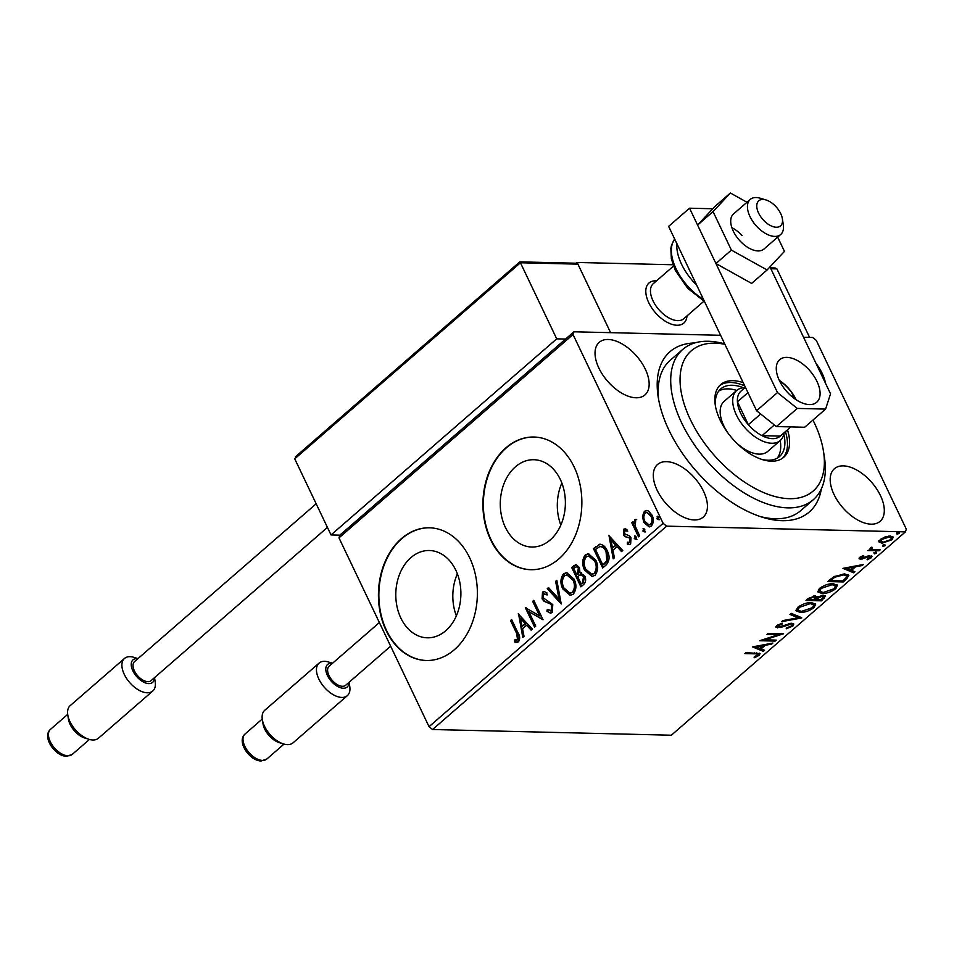 <?xml version="1.0" encoding="UTF-8"?>
<svg xmlns="http://www.w3.org/2000/svg" width="954" height="954" viewBox="0 0 954 954"><rect width="100%" height="100%" fill="white"/><g stroke="black" fill="none" stroke-linecap="round" stroke-linejoin="round"><path stroke-width="1.43" d="M821.358 488.842A106.18 58.528 -131 0 1 762.747 517.354A106.18 58.528 -131 0 1 668.921 430.135A106.18 58.528 -131 0 1 658.2 397.031A106.18 58.528 -131 0 1 694.619 342.975M759.873 516.424A99.538 54.879 49 0 0 800.776 510.605L813.309 499.705A99.538 54.879 -131 0 1 759.42 500.945A99.538 54.879 -131 0 1 683.207 426.056A99.538 54.879 -131 0 1 682.742 349.426A99.538 54.879 -131 0 1 724.694 343.881M400.847 618.049A43.669 32.555 -88.6 0 0 427.297 637.809A43.669 32.555 -88.6 0 0 456.608 615.27A43.669 32.555 -88.6 0 0 455.845 570.265A43.669 32.555 -88.6 0 0 429.383 550.506A43.669 32.555 -88.6 0 0 400.072 573.044A43.669 32.555 -88.6 0 0 400.847 618.049M505.334 527.264A43.669 32.555 -88.6 0 0 531.783 547.024A43.669 32.555 -88.6 0 0 561.095 524.485A43.669 32.555 -88.6 0 0 560.332 479.48A43.669 32.555 -88.6 0 0 533.87 459.721A43.669 32.555 -88.6 0 0 504.559 482.259A43.669 32.555 -88.6 0 0 505.334 527.264M490.594 539.678A66.363 49.465 -88.6 0 0 530.806 569.705A66.363 49.465 -88.6 0 0 575.357 535.456A66.363 49.465 -88.6 0 0 574.177 467.055A66.363 49.465 -88.6 0 0 533.966 437.027A66.363 49.465 -88.6 0 0 489.426 471.276A66.363 49.465 -88.6 0 0 490.594 539.678M534.192 437.027A66.363 49.465 -88.6 0 0 489.807 471.419A66.363 49.465 -88.6 0 0 491.036 539.69A66.363 49.465 -88.6 0 0 531.02 569.705M386.108 630.463A66.363 49.465 -88.6 0 0 426.319 660.49A66.363 49.465 -88.6 0 0 470.871 626.229A66.363 49.465 -88.6 0 0 469.69 557.84A66.363 49.465 -88.6 0 0 429.479 527.8A66.363 49.465 -88.6 0 0 384.939 562.061A66.363 49.465 -88.6 0 0 386.108 630.463M429.705 527.812A66.363 49.465 -88.6 0 0 385.321 562.204A66.363 49.465 -88.6 0 0 386.549 630.475A66.363 49.465 -88.6 0 0 426.533 660.49M598.873 368.077A34.845 19.211 49 0 0 644.94 394.932A34.845 19.211 49 0 0 645.309 369.186A34.845 19.211 49 0 0 599.243 342.331A34.845 19.211 49 0 0 598.873 368.077M834.023 494.47A34.845 19.211 49 0 0 880.089 521.325A34.845 19.211 49 0 0 880.459 495.579A34.845 19.211 49 0 0 834.392 468.724A34.845 19.211 49 0 0 834.023 494.47M825.544 383.365A34.845 19.211 49 0 0 822.181 373.408A34.845 19.211 49 0 0 816.004 363.379M657.151 490.249A34.845 19.211 49 0 0 703.217 517.104A34.845 19.211 49 0 0 703.587 491.358A34.845 19.211 49 0 0 657.521 464.503A34.845 19.211 49 0 0 657.151 490.249M879.016 541.896L880.292 539.463L885.193 536.875L890.309 536.017L893.266 537.197L892.002 539.737L882.056 543.196L879.063 542.003M870.06 548.633L870.525 549.611L870.62 547.87L871.873 547.131L872.671 549.504L880.172 549.838L879.051 550.816L867.735 550.553L870.525 549.611L870.108 549.134M871.479 547.322L871.515 548.896L870.93 547.632M859.745 557.315L863.525 555.478L863.835 556.063L861.2 557.291L861.641 558.269L868.235 555.92L871.992 556.265L871.252 557.78L867.401 559.748L866.995 559.163L869.738 557.851L869.285 556.611L860.568 559.247L859.065 558.698L859.745 557.315M860.866 556.576L861.641 558.269M869.738 557.851L868.879 555.765M846.627 578.995L843.229 581.94L827.75 581.57L834.011 576.633L844.684 573.938L848.845 575.405L846.627 578.995L846.091 577.885L848.416 574.868M821.477 600.841L805.999 600.471L808.062 598.683L815.276 595.845L817.196 597.109L823.457 595.201L825.615 596.035L821.477 600.841L820.989 599.827M801.777 617.953L781.612 621.662L782.84 620.589L798.14 617.787L789.96 614.412L791.188 613.35L801.634 617.655M776.282 640.11L775.149 641.088L759.67 640.718L778.536 634.637L766.992 634.362L768.113 633.384L783.592 633.754L764.762 639.836L776.282 640.11M757.583 655.291C758.203 654.074 757.393 653.585 755.151 653.836L744.859 653.597L745.98 652.619L760.076 653.621L759.181 655.315L754.638 657.676L754.018 657.151L758.013 654.361L756.784 652.87M429.05 726.686L663.102 523.329L666.631 526.155L905.418 531.867L671.366 735.212L432.579 729.512L429.05 726.686L338.98 537.865L339.874 535.146L573.926 331.789L720.604 335.295M666.631 526.155L432.579 729.512M752.551 646.907L772.907 643.044L771.679 644.105L765.215 645.298L761.101 648.863L764.559 650.294L763.331 651.355L752.551 646.907M792.905 626.027L786.227 628.793L786.358 627.982L791.236 626.051L791.903 624.715L790.651 624.214L780.634 627.482L775.888 627.243L776.711 625.574L782.149 623.177L782.22 623.964L778.285 625.621L778.762 626.945L791.808 623.236L793.823 624.047L792.905 626.027L792.369 624.918L791.844 625.335M777.868 624.763L778.762 626.945M800.299 612.396L796.065 610.81L797.651 607.364C802.481 604.025 807.084 602.439 811.484 602.618L815.634 604.192L814.012 607.686C809.231 610.977 804.651 612.54 800.299 612.396L799.774 611.287L795.922 610.202M822.062 593.495L817.828 591.909L819.414 588.463C824.232 585.124 828.847 583.538 833.236 583.717L837.385 585.291L835.764 588.785C830.982 592.076 826.414 593.638 822.062 593.495L821.525 592.386L817.673 591.301M842.942 568.369L863.298 564.506L862.07 565.567L855.607 566.759L851.505 570.325L854.951 571.756L853.735 572.817L842.942 568.369M874.007 553.082L874.401 553.892L874.043 553.046L876.273 552.259L876.619 553.105L874.401 553.892L874.043 553.046M876.273 552.259L876.619 553.105L876.213 552.259M882.629 545.581L883.022 546.392L882.665 545.545L884.895 544.77L885.252 545.616L883.022 546.392L882.665 545.545M884.895 544.77L885.252 545.616L884.847 544.77M896.7 533.358L897.082 534.18L896.736 533.334L898.966 532.547L899.312 533.393L897.082 534.18L896.736 533.334M898.966 532.547L899.312 533.393L898.906 532.547M803.554 337.275L812.701 337.489L816.242 340.328L906.3 529.136L905.418 531.867M642.447 516.293L644.367 511.308L646.573 510.426L648.517 511.01L652.011 515.112C653.967 519.119 653.752 522.744 651.379 526.012L649.09 526.906L643.759 522.279L642.447 516.293L643.342 516.317L645.25 511.332L644.367 511.308M638.5 536.84L631.727 522.637L632.86 521.659L633.85 523.746L634.696 519.715L635.781 519.453L635.209 526.059L639.633 535.862L638.5 536.84M633.85 523.746L634.732 523.77L635.579 519.727L634.696 519.715L635.781 519.453M623.809 529.16L626.945 529.303L626.873 531.092L624.715 530.841L624.536 533.703L629.628 536.005L631.035 537.877L630.63 544.042L628.96 544.662L627.386 544.126L627.41 542.254L629.664 542.409L629.95 538.927L629.032 537.806L624.858 536.625L623.451 534.753L623.809 529.16L625.55 528.778M625.943 530.674L624.715 530.841M628.292 542.277L630.546 542.432L628.769 542.731L630.546 542.432L630.832 538.95L629.95 538.927M603.298 567.427L594.294 548.55L599.446 544.281C602.856 544.4 605.432 546.535 607.173 550.673C610.011 556.134 609.654 560.916 606.088 565.006L602.689 567.964L593.412 548.526L600.257 544.209M581.439 572.77L579.996 572.841L584.671 575.811C586.197 579.03 585.923 581.868 583.86 584.325L580.926 586.865L571.661 567.427L576.013 564.518L579.4 567.523L579.996 572.841L581.01 572.734M561.238 603.977L547.274 588.606L548.502 587.545L559.092 599.195L555.622 581.368L556.838 580.306L561.238 603.977M535.731 626.134L534.61 627.112L525.332 607.674L539.57 615.819L532.654 601.318L533.775 600.34L543.053 619.778L528.838 611.669L535.731 626.134M516.686 633.48L510.521 620.541L511.642 619.575L517.903 632.693C520.037 635.829 520.228 638.882 518.475 641.827L514.647 641.982L514.504 639.991L517.521 639.848L516.686 633.48L517.569 633.504L511.404 620.565L510.521 620.541M516.591 640.206L517.521 639.848M663.102 523.329L573.032 334.52L338.98 537.865M518.213 613.863L532.356 629.068L531.128 630.129L526.656 625.204L522.553 628.781L524.02 636.318L522.792 637.379L518.559 613.875M552.199 612.528L550.47 613.183L546.88 611.144L547.334 609.367L551.162 610.608L551.639 605.54L550.363 603.954L544.066 601.294L542.075 598.838L542.528 592.029L544.03 591.48L546.928 592.863L546.618 594.831L543.47 594.044L543.16 597.776L552.783 604.586L552.199 612.528M550.589 610.93L552.044 610.632L552.521 605.563L551.639 605.54M544.841 593.782L543.47 594.044M562.836 588.964C560.105 583.49 560.32 578.446 563.48 573.831L566.581 572.615L574.046 579.09C576.765 584.587 576.514 589.62 573.306 594.187L570.277 595.368L562.836 588.964L563.719 588.988C560.988 583.514 561.202 578.47 564.363 573.855L563.48 573.831M584.587 570.063C581.857 564.589 582.071 559.545 585.231 554.93L588.332 553.714L595.797 560.189C598.516 565.686 598.265 570.719 595.057 575.286L592.029 576.466L584.587 570.063L585.47 570.087C582.739 564.613 582.954 559.569 586.114 554.954L585.231 554.93M608.604 535.325L622.747 550.53L621.531 551.591L617.047 546.666L612.945 550.243L614.412 557.78L613.183 558.841L608.95 535.337M636.878 539.392L635.173 538.593L635.34 536.148L634.458 536.136L636.163 536.935L635.996 539.368L634.291 538.569L634.97 535.933M645.512 531.903L643.795 531.092L643.962 528.659L643.079 528.635L644.785 529.446L644.63 531.879L642.913 531.068L643.592 528.433M659.572 519.68L657.866 518.869L658.033 516.436L657.151 516.412L658.856 517.223L658.689 519.656L656.984 518.845L657.652 516.221M573.926 331.789L573.032 334.52M682.742 349.426L670.197 360.314A99.538 54.879 49 0 0 658.713 400M561.846 483.034A43.669 32.555 -88.6 0 0 560.845 525.07M457.36 573.819A43.669 32.555 -88.6 0 0 456.358 615.855M517.08 642.471L514.647 641.982M515.53 642.006L515.398 640.158M518.404 639.872L517.569 633.504M531.616 629.712L526.656 625.204M523.543 636.723L519.238 614.626M522.077 626.361L526.107 623.654L520.538 618.478L522.077 626.361L525.225 623.63L520.538 618.478M526.107 623.654L525.225 623.63M535.23 626.575L526.322 607.913M525.94 607.686L525.332 607.674M532.654 601.318L533.536 601.342L540.453 615.843L539.57 615.819M542.957 619.599L528.838 611.669M550.911 613.16L546.88 611.144M547.763 611.168L548.061 610M551.042 610.989L552.044 610.632M552.521 605.563L550.363 603.954M551.245 603.977L544.066 601.294M544.949 601.318L542.075 598.838M542.957 598.862L543.41 592.052L542.528 592.029M543.41 592.052L544.472 591.528M547.501 594.843L544.352 594.056M561.286 603.071L548.168 588.63L547.274 588.606M548.168 588.63L548.908 587.986M555.622 581.368L556.504 581.391L559.974 599.219L559.092 599.195M564.363 573.855L567.034 572.65M570.707 595.356L563.719 588.988M570.373 593.126L573.199 592.255C575.811 588.57 576.013 584.516 573.795 580.092L567.356 574.928M572.913 580.068L566.891 574.904L564.47 575.787C561.93 579.519 561.763 583.586 563.957 587.974L569.932 593.149L572.317 592.231C574.928 588.546 575.119 584.492 572.913 580.068L573.795 580.092M573.199 592.255L572.317 592.231M581.546 586.328L572.543 567.451L571.661 567.427M572.543 567.451L576.466 564.577M584.432 576.8L580.127 574.845L577.659 576.669L581.105 583.896L583.276 582.799L584.432 576.8L581.01 574.868M580.127 574.845L581.415 574.761M579.173 568.548L576.371 566.759L573.736 568.441L576.705 574.678L578.16 574.201L579.173 568.548L576.788 566.855M578.16 574.201L577.277 574.177L578.291 568.536M583.276 582.799L582.393 582.775L583.55 576.788M581.105 583.896L582.393 582.775M586.114 554.954L588.785 553.749M592.47 576.454L585.47 570.087M592.124 574.225L594.962 573.354C597.562 569.669 597.764 565.615 595.546 561.19L589.107 556.027M594.664 561.167L588.642 555.991L586.233 556.886C583.693 560.618 583.514 564.673 585.708 569.073L591.683 574.248L594.08 573.33C596.679 569.645 596.882 565.591 594.664 561.167L595.546 561.19M594.962 573.354L594.08 573.33M594.294 548.55L593.412 548.526M606.923 551.662L606.04 551.639C604.621 548.24 602.523 546.57 599.732 546.63L595.487 549.54L602.856 564.995L607.722 560.857L606.923 551.662C605.516 548.264 603.405 546.594 600.615 546.654M599.732 546.63L601.032 546.582M607.722 560.857L606.839 560.833L606.04 551.639M602.856 564.995L606.839 560.833M622.008 551.173L617.047 546.666M613.935 558.185L609.63 536.088M612.468 547.823L616.511 545.116L610.93 539.94L612.468 547.823L615.616 545.092L610.93 539.94M616.511 545.116L615.616 545.092M627.756 531.116L625.597 530.865M629.39 544.627L627.386 544.126M628.281 544.15L628.292 542.647M630.832 538.95L629.032 537.806M629.926 537.829L627.136 537.376M628.03 537.4L624.858 536.625M625.741 536.649L623.451 534.753M624.333 534.777L624.703 529.184M635.173 538.593L634.291 538.569M639.12 536.303L632.609 522.661L631.727 522.637M635.579 519.727L636.664 519.477M643.795 531.092L642.913 531.068M645.25 511.332L647.039 510.473M649.543 526.882L643.759 522.279M644.642 522.303L643.342 516.317M649.352 524.855L651.427 524.283C653.144 521.802 653.263 519.083 651.785 516.126L647.182 512.525M650.89 516.102L646.729 512.465L645.19 513.049C643.509 515.589 643.401 518.344 644.892 521.313L648.923 524.879L650.545 524.271C652.262 521.79 652.381 519.059 650.89 516.102L651.785 516.126M651.427 524.283L650.545 524.271M657.866 518.869L656.984 518.845M759.515 653.18L758.657 654.205L759.181 655.315M758.657 654.205L758.036 654.682M754.316 657.02L754.638 657.676M771.309 643.342L771.679 644.105M764.846 644.522L765.215 645.298M764.142 644.654L763.093 645.572M760.624 647.861L761.101 648.863M763.331 649.781L763.331 651.355M762.806 650.246L753.827 646.55M763.14 645.679L756.367 646.919L759.992 648.41L763.14 645.679L762.783 644.904M756.009 646.144L756.367 646.919M774.672 640.074L775.149 641.088M764.714 639.74L762.52 639.693M778.047 633.623L778.536 634.637M780.241 633.683L778.357 634.279M764.404 639.097L764.762 639.836M791.903 624.715L790.997 623.272M790.246 623.367L790.651 624.214M788.421 623.773L788.767 624.5M780.289 626.754L780.634 627.482M777.999 626.79L777.176 626.814L777.701 627.923M777.176 626.814L775.9 626.587M781.886 623.248L782.22 623.964M777.749 624.512L778.237 625.836M793.358 623.57L792.369 624.918M800.156 617.047L797.973 617.441M790.651 613.804L797.616 616.666L798.14 617.787M815.265 603.679L813.488 606.565L814.012 607.686M809.898 602.654L810.351 603.596L799.297 607.364L798.033 610.166L801.42 611.419L812.391 607.674L813.738 604.836L811.234 602.618M797.902 607.161L798.033 610.166M798.856 606.446L799.297 607.364M813.738 604.836L810.351 603.596M815.217 599.601L813.774 599.565M808.67 599.446L807.227 599.41M825.138 595.546L823.874 597.192L824.399 598.301M817.268 596.536L815.3 598.086L815.253 599.696L821.012 599.827L823.672 596.703L822.336 596.178L815.825 599.195M823.672 596.703L822.694 595.224M809.445 597.609L809.874 598.516L808.706 599.529L813.667 599.649L815.515 597.323L814.549 595.856M808.229 598.54L808.706 599.529M813.762 595.952L814.179 596.822L809.874 598.516M815.515 597.323L814.179 596.822M814.776 598.671L815.253 599.696M817.471 596.954L817.805 597.645M821.919 595.308L822.336 596.178M837.016 584.778L835.239 587.664L835.764 588.785M831.661 583.753L832.103 584.695L821.048 588.463L819.784 591.265L823.171 592.517L834.142 588.773L835.489 585.935L832.985 583.717M819.653 588.26L819.784 591.265M820.607 587.533L821.048 588.463M835.489 585.935L832.103 584.695M829.992 579.627L830.469 580.628L842.764 580.926L843.229 581.94M830.421 580.533L828.978 580.509M842.764 580.926L846.592 577.253L846.258 574.892L844.505 573.938M834.488 576.371L834.881 577.194L830.469 580.628M843.109 573.974L843.563 574.916L834.881 577.194M846.782 576.013L843.563 574.916M861.7 564.804L862.07 565.567M855.237 565.984L855.607 566.759M854.545 566.116L853.484 567.034M851.016 569.323L851.505 570.325M853.735 571.243L853.735 572.817M853.198 571.708L844.23 568.012M853.544 567.141L846.77 568.381L850.396 569.872L853.544 567.141L853.174 566.366M846.401 567.606L846.77 568.381M871.431 555.812L870.716 556.671L871.252 557.78M867.103 559.127L867.401 559.748M869.201 556.742L868.76 555.502M867.603 556.11L867.937 556.826M865.23 557.112L865.576 557.84M862.309 558.209L862.666 558.984M862.142 557.875L860.043 558.138L860.568 559.247M860.043 558.138L859.125 558.018M876.094 551.996L873.864 552.783M878.562 549.802L879.051 550.816M873.149 549.587L870.489 549.516M884.716 544.495L882.498 545.283M892.837 536.673L891.477 538.628L892.002 539.737M882.009 542.087L882.056 543.196M881.52 542.075L878.598 541.037M888.758 536.088L889.188 536.995L881.687 539.499L880.852 541.312L883.189 542.218L890.607 539.714L891.501 537.865L889.808 536.017M880.315 539.451L880.852 541.312M881.305 538.7L881.687 539.499M891.501 537.865L889.188 536.995M898.787 532.284L896.557 533.059M686.999 315.917A26.545 14.632 -131 0 1 683.827 323.072A26.545 14.632 -131 0 1 648.72 302.609A26.545 14.632 -131 0 1 649.006 282.992A26.545 14.632 -131 0 1 656.531 280.858A26.545 14.632 -131 0 0 649.006 282.992A26.545 14.632 -131 0 0 650.473 305.876A26.545 14.632 -131 0 0 673.846 324.849A26.545 14.632 -131 0 0 683.827 323.072A26.545 14.632 -131 0 0 686.999 315.917M672.999 264.759L577.122 262.469L576.252 263.221M577.122 262.469L610.608 332.672L577.909 264.139L520.431 262.767L556.719 338.849L565.567 339.052M774.29 226.98A16.588 9.146 49 0 0 782.375 218.776A16.588 9.146 49 0 0 766.038 199.97A16.588 9.146 49 0 0 765.001 199.696A16.588 9.146 49 0 0 757.631 210.727A16.588 9.146 49 0 0 774.29 226.98M782.375 218.776L783.282 224.584A23.23 12.807 -131 0 1 780.694 234.505A23.23 12.807 -131 0 1 771.977 236.067A23.23 12.807 -131 0 1 751.525 219.456A23.23 12.807 -131 0 1 750.238 199.434A23.23 12.807 -131 0 1 758.955 197.883A23.23 12.807 -131 0 1 760.421 198.265L766.038 199.97M673.488 266.118L653.263 283.684A23.23 12.807 49 0 0 654.551 303.706A23.23 12.807 49 0 0 675.015 320.305A23.23 12.807 49 0 0 683.732 318.743L703.957 301.178M770.45 267.859L775.113 267.967L776.902 268.885L809.588 337.418M296.527 456.131L294.738 458.85L331.026 534.932L556.719 338.849M339.874 535.146L331.026 534.932M519.703 262.219L520.431 262.767L519.703 262.219L520.431 262.767L294.738 458.85M519.811 261.873L576.133 263.221L577.909 264.139M137.889 658.689A14.93 8.228 49 0 0 136.863 658.606A14.93 8.228 49 0 0 132.88 670.865A14.93 8.228 49 0 0 148.788 683.601A14.93 8.228 49 0 0 154.429 677.722M154.536 677.626L155.192 681.8A21.572 11.889 -131 0 1 152.795 691.006A21.572 11.889 -131 0 1 147.25 692.783A21.572 11.889 -131 0 1 126.643 678.556A21.572 11.889 -131 0 1 124.497 658.451A21.572 11.889 -131 0 1 130.042 656.686A21.572 11.889 -131 0 1 133.954 657.354L137.996 658.594M124.497 658.451L70.167 705.662A21.572 11.889 49 0 0 67.77 714.868A21.572 11.889 49 0 0 88.996 739.314A21.572 11.889 49 0 0 92.92 739.982A21.572 11.889 49 0 0 98.453 738.217L152.795 691.006M327.437 527.407L151.09 680.619A12.605 6.952 -131 0 1 147.858 681.657A12.605 6.952 -131 0 1 135.814 673.345A12.605 6.952 -131 0 1 134.55 661.587L316.168 503.784M88.996 739.314L84.787 738.026A16.588 9.146 -131 0 1 68.449 719.221L67.77 714.868M332.445 663.34A14.93 8.228 49 0 0 331.432 663.245A14.93 8.228 49 0 0 327.437 675.504A14.93 8.228 49 0 0 343.345 688.239A14.93 8.228 49 0 0 348.985 682.372M349.104 682.277L349.76 686.451A21.572 11.889 -131 0 1 347.351 695.657A21.572 11.889 -131 0 1 341.818 697.422A21.572 11.889 -131 0 1 321.212 683.207A21.572 11.889 -131 0 1 319.065 663.102A21.572 11.889 -131 0 1 324.598 661.325A21.572 11.889 -131 0 1 328.522 662.004L332.564 663.233M319.065 663.102L264.735 710.301A21.572 11.889 49 0 0 262.326 719.519A21.572 11.889 49 0 0 283.565 743.953A21.572 11.889 49 0 0 287.488 744.633A21.572 11.889 49 0 0 293.021 742.868L347.351 695.657M390.651 646.18L345.658 685.258A12.605 6.952 -131 0 1 342.426 686.296A12.605 6.952 -131 0 1 330.37 677.984A12.605 6.952 -131 0 1 329.118 666.226L379.382 622.557M283.565 743.953L279.343 742.665A16.588 9.146 -131 0 1 263.018 723.871L262.326 719.519M750.238 199.434L733.519 213.958A23.23 12.807 49 0 0 739.982 240.897A23.23 12.807 49 0 0 763.987 249.03L780.694 234.505M746.994 202.26L730.394 193.018L713.043 211.621L731.396 250.103L767.099 269.97L784.45 251.367L777.665 237.141M730.394 193.018L714.928 206.458L697.577 225.061L715.929 263.531L751.633 283.41L767.099 269.97M713.043 211.621L697.577 225.061M731.396 250.103L715.929 263.531M742.057 235.531A23.23 12.807 49 0 0 731.873 227.696M796.161 399.762A28.203 15.55 49 0 0 796.077 399.595A28.203 15.55 49 0 0 779.311 380.372M779.382 380.539A28.203 15.55 49 0 0 816.684 402.278A28.203 15.55 49 0 0 816.97 381.433A28.203 15.55 49 0 0 779.68 359.694A28.203 15.55 49 0 0 779.382 380.539M712.793 208.759L689.539 208.199L777.474 392.571L797.27 408.419L825.58 409.099L830.54 393.835L769.985 266.882M797.27 408.419L776.377 426.569L804.675 427.249L825.58 409.099M776.377 426.569L756.582 410.733L777.474 392.571M689.539 208.199L668.635 226.36L756.582 410.733M724.897 344.299A92.908 51.218 49 0 0 682.623 398.641A92.908 51.218 49 0 0 762.842 492.228A92.908 51.218 49 0 0 823.493 451.385A92.908 51.218 49 0 0 812.963 420.058M735.796 442.227A33.175 18.293 49 0 0 749.737 451.838A33.175 18.293 49 0 0 767.696 451.433L780.241 440.533A33.175 18.293 -131 0 1 736.369 414.954A33.175 18.293 -131 0 1 736.715 390.436A44.79 24.697 49 0 0 718.839 390.961M777.224 458.17A44.79 24.697 49 0 0 780.217 440.545M783.83 434.165A44.79 24.697 -131 0 1 779.49 456.561A44.79 24.697 -131 0 1 761.22 459.22M743.178 382.637A48.117 26.521 49 0 0 720.652 384.617A48.117 26.521 49 0 0 720.878 421.656A48.117 26.521 49 0 0 757.714 457.848A48.117 26.521 49 0 0 783.759 457.252A48.117 26.521 49 0 0 787.491 429.837M782.674 458.111A48.117 26.521 49 0 0 785.404 431.649M744.728 385.881A48.117 26.521 49 0 0 744.609 385.833A48.117 26.521 49 0 0 719.65 385.571M823.493 451.385L824.399 457.181A99.538 54.879 -131 0 1 813.309 499.705M715.548 406.654A44.79 24.697 -131 0 1 720.735 388.934A44.79 24.697 -131 0 1 743.512 387.765M744.907 387.718A33.175 18.293 -131 0 0 736.715 390.436L724.169 401.336A33.175 18.293 49 0 0 728.82 434.213M745.396 387.288L740.853 391.235A29.86 16.456 49 0 0 737.418 401.801A29.86 16.456 49 0 0 740.662 413.189A29.86 16.456 49 0 0 748.341 424.697A29.86 16.456 49 0 0 762.043 435.668L780.277 436.097L790.842 426.915M774.362 424.959L762.043 435.668A29.86 16.456 49 0 0 780.277 436.097M747.948 392.643L737.418 401.801L748.341 424.697L760.66 413.988M784.081 432.794A33.175 18.293 -131 0 1 780.241 440.533M794.527 398.641L791.581 392.452A27.869 15.359 49 0 0 779.478 380.718M547.906 602.499L547.024 602.475M574.618 565.65L573.724 565.627M596.512 546.618L595.63 546.606M604.955 563.957L604.073 563.945M754.674 652.822L755.151 653.836M784.093 625.347L784.438 626.062M830.731 578.995L831.208 579.996M776.902 268.885L770.868 268.742M67.949 755.795A16.588 9.146 49 0 0 72.206 754.435L66.541 756.331C55.499 756.367 41.594 737.18 50.443 729.381A16.588 9.146 49 0 0 52.1 744.859A16.588 9.146 49 0 0 67.949 755.795M262.505 760.433A16.588 9.146 49 0 0 266.774 759.074L261.11 760.982C250.055 761.006 236.163 741.83 245.011 734.031A16.588 9.146 49 0 0 246.657 749.498A16.588 9.146 49 0 0 262.505 760.433M696.635 285.055A43.133 23.778 -131 0 1 681.55 264.222A43.133 23.778 -131 0 1 676.875 243.628M674.705 239.072A43.133 23.778 49 0 0 676.124 268.933A43.133 23.778 49 0 0 703.492 299.425M566.891 574.904L567.773 574.916M569.932 593.149L570.814 593.161M576.371 566.759L577.253 566.783M588.642 555.991L589.524 556.015M591.683 574.248L592.565 574.26M646.729 512.465L647.611 512.489M648.923 524.879L649.805 524.903M777.796 626.575L777.26 625.466M860.89 557.971L860.365 556.862M870.155 556.969L869.619 555.86M519.763 261.897L295.454 456.775M72.206 754.435L89.461 739.445M50.443 729.381L67.698 714.391M266.774 759.074L284.018 744.084M245.011 734.031L262.255 719.042M704.457 301.452L687.715 288.335L675.337 270.423L671.366 258.928L670.841 248.469L671.592 244.951L674.681 239.025"/></g></svg>
